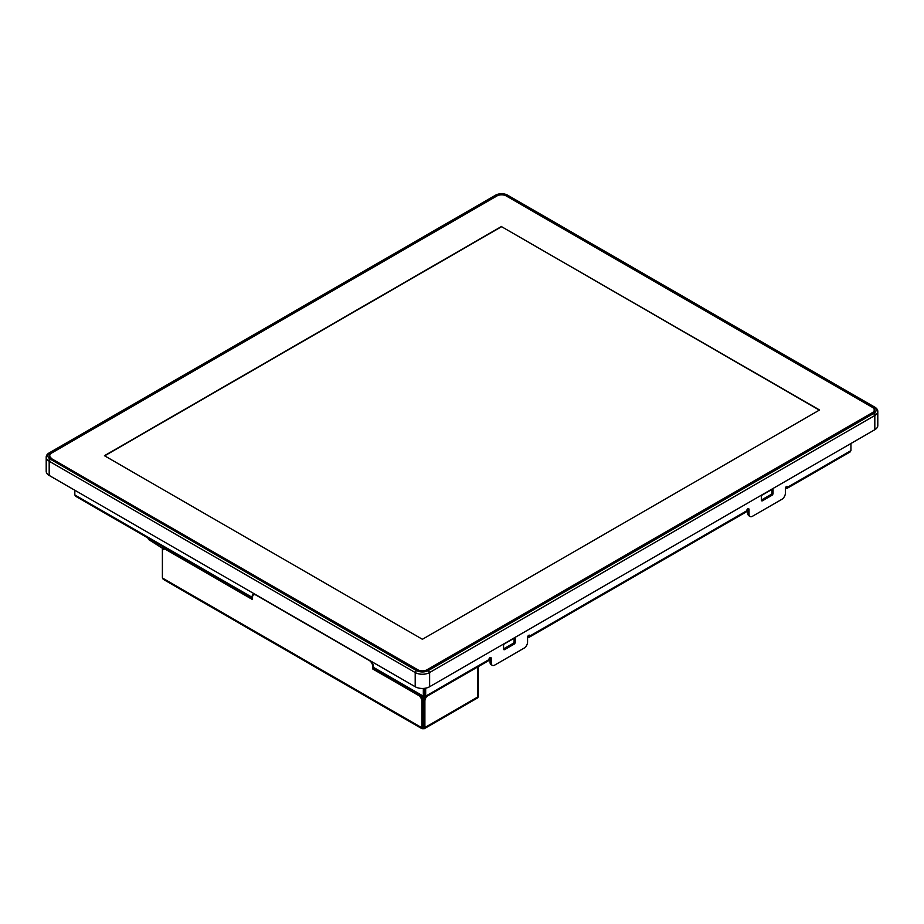 <?xml version="1.0" encoding="UTF-8"?>
<svg xmlns="http://www.w3.org/2000/svg" width="924" height="924" viewBox="0 0 924 924"><rect width="100%" height="100%" fill="white"/><g stroke="black" fill="none" stroke-linecap="round" stroke-linejoin="round"><path stroke-width="1.39" d="M164.738 547.713L164.738 548.579M423.134 696.892L423.134 727.165L423.712 726.83L421.956 727.846L421.956 701.455A4.966 2.876 -120 0 0 418.445 695.368L419.473 694.779M877.8 411.342L877.8 425.548A10.187 5.879 180 0 1 874.82 429.706L429.614 686.74A10.187 5.879 180 0 1 415.199 686.74L49.18 475.433A10.187 5.879 180 0 1 46.2 471.263L46.2 457.057A10.187 5.879 0 0 0 49.18 461.226L415.199 672.533A10.187 5.879 0 0 0 429.614 672.533L874.82 415.5A10.187 5.879 0 0 0 877.8 411.342A10.187 5.879 0 0 0 874.82 407.172L874.82 407.345M49.18 453.072L50.358 452.217A8.535 4.932 0 0 0 50.358 459.193L416.366 670.501A8.535 4.932 0 0 0 428.436 670.501L873.642 413.467A8.535 4.932 0 0 0 873.642 406.502L507.634 195.183A8.535 4.932 0 0 0 495.564 195.183L49.18 452.899A10.187 5.879 0 0 0 46.2 457.057M873.642 406.502L874.82 407.172M506.571 195.796L872.591 407.114A7.045 4.066 180 0 1 874.647 409.99A7.045 4.066 180 0 1 872.591 412.866L427.385 669.9A7.045 4.066 180 0 1 417.429 669.9L51.409 458.581A7.045 4.066 180 0 1 49.353 455.705A7.045 4.066 180 0 1 51.409 452.829L496.615 195.796A7.045 4.066 180 0 1 506.571 195.796L506.571 196.131M408.062 664.16A2.899 1.675 180 0 1 408.627 664.818M51.709 458.408A6.63 3.823 180 0 1 49.757 455.705A6.63 3.823 180 0 1 51.709 453.003L496.904 195.969A6.63 3.823 180 0 1 506.283 195.969L872.291 407.276A6.63 3.823 180 0 1 874.243 409.99A6.63 3.823 180 0 1 872.291 412.693L427.096 669.727A6.63 3.823 180 0 1 417.717 669.727L51.709 458.754M819.334 410.117L501.593 226.68L104.666 455.844M501.593 226.68L819.565 409.99L422.407 639.281L104.435 455.705L501.593 226.415M425.456 697.135L488.38 660.799A2.483 1.432 -120 0 0 488.888 659.667A1.652 0.959 -60 0 1 490.067 657.634L490.067 662.369A4.966 2.876 120 0 0 491.094 664.645L492.273 665.315A4.966 2.876 -60 0 1 491.233 663.039L491.233 658.304L490.067 657.634A1.652 0.959 -60 0 1 490.898 657.553A1.652 0.959 -60 0 1 491.233 658.304M492.273 665.315A4.966 2.876 -60 0 0 494.756 665.072L524.047 648.163A4.966 2.876 -60 0 0 527.569 642.076L527.569 637.341A1.652 0.959 -60 0 1 528.736 635.308A1.652 0.959 -60 0 1 529.567 635.227A1.652 0.959 -60 0 1 529.902 635.978A2.483 1.432 60 0 1 529.394 637.121A2.483 1.432 60 0 1 528.147 636.994L527.673 636.717M529.394 637.121L746.188 511.954A2.483 1.432 -120 0 0 746.696 510.822A1.652 0.959 -60 0 1 747.874 508.789L747.874 513.525A4.966 2.876 120 0 0 748.902 515.8L750.069 516.481A4.966 2.876 -60 0 1 749.041 514.206L749.041 509.471L747.874 508.789A1.652 0.959 -60 0 1 748.694 508.708A1.652 0.959 -60 0 1 749.041 509.471M750.069 516.481A4.966 2.876 -60 0 0 752.552 516.227L781.854 499.318A4.966 2.876 -60 0 0 785.365 493.231L785.365 488.496A1.652 0.959 -60 0 1 786.543 486.463A1.652 0.959 -60 0 1 787.364 486.382A1.652 0.959 -60 0 1 787.71 487.144A2.483 1.432 60 0 1 787.202 488.276A2.483 1.432 60 0 1 785.954 488.149L785.469 487.872M787.202 488.276L850.126 451.952L850.935 450.635L850.935 443.497M786.07 486.856L787.71 487.144L850.935 450.635M528.262 635.7L529.902 635.978L746.696 510.822M425.675 688.161L425.675 696.165L424.497 696.835L424.497 695.483L423.331 696.165L423.331 688.438M488.888 659.667L424.497 696.835L373.446 667.359A2.483 1.432 120 0 0 373.954 668.502L423.55 697.135M425.675 696.165L424.497 695.483L424.497 688.345L424.497 695.483M761.341 496.685A1.652 0.959 -60 0 1 762.519 494.652L771.898 489.235L771.898 492.619A1.652 0.959 -60 0 1 770.72 494.652L761.341 500.057L762.519 500.739A1.652 0.959 -60 0 1 761.688 500.82A1.652 0.959 -60 0 1 761.341 500.057L761.341 496.685M762.519 500.739L771.898 495.322L770.72 494.652M771.898 492.619L773.065 493.301A1.652 0.959 -60 0 1 771.898 495.322M773.065 493.301L773.065 489.916L771.898 489.235A1.652 0.959 -60 0 1 772.718 489.154A1.652 0.959 -60 0 1 773.065 489.916M515.257 638.761A1.652 0.959 -60 0 0 514.091 638.08L514.091 641.464L515.257 642.134L515.257 638.761L514.091 638.08L504.712 643.497A1.652 0.959 -60 0 0 503.545 645.518L503.545 648.902L504.712 649.584L514.091 644.167L512.912 643.497L503.545 648.902A1.652 0.959 -60 0 0 503.88 649.664A1.652 0.959 -60 0 0 504.712 649.584M514.091 641.464A1.652 0.959 -60 0 1 512.912 643.497M515.257 642.134A1.652 0.959 -60 0 1 514.091 644.167M370.212 660.776A4.966 2.876 60 0 1 373.446 666.689L373.446 667.359M424.497 696.835L423.331 696.165L424.497 696.835M252.529 598.371A2.483 1.432 -60 0 1 252.16 597.343L74.821 494.952L75.629 496.257L252.529 598.394M74.821 494.952L74.821 490.228M253.476 594.929A4.966 2.876 60 0 1 253.846 594.167M252.16 597.343L252.16 596.661A4.966 2.876 60 0 1 255.394 594.479M477.616 667.013L477.616 697.066A2.483 1.432 0 0 0 478.343 696.049L478.343 666.585M424.728 697.008A4.966 2.876 120 0 0 423.712 700.45L423.712 726.83M421.956 701.455L423.134 700.785A4.966 2.876 -120 0 0 420.605 695.426M162.508 546.419A2.483 1.432 60 0 1 163.571 548.891L164.738 548.221M148.048 538.068L148.048 538.068A4.966 2.876 0 0 0 149.503 540.101L162.393 548.221L162.393 577.985L163.202 579.29L422.176 728.817M426.888 696.303A4.966 2.876 120 0 0 424.89 701.12L424.89 727.511A2.483 1.432 60 0 1 424.37 728.643A2.483 1.432 60 0 1 423.134 728.516L162.393 577.985M423.134 727.165L423.134 728.516L421.956 727.846M418.445 695.368L372.765 668.999L372.765 666.562A4.966 2.876 -120 0 0 369.253 660.475L256.052 595.114A4.966 2.876 -120 0 0 252.529 597.147L252.529 599.584L165.916 549.572A4.966 2.876 -120 0 0 163.421 549.33A4.966 2.876 -120 0 0 162.393 551.605M165.916 549.572L166.944 548.983M166.089 548.486A4.966 2.876 -120 0 0 164.599 548.648L163.421 549.33M373.816 668.387L372.765 668.999M372.765 666.562L373.423 666.181M49.18 458.35L49.18 475.433M874.82 412.624L874.82 415.5L873.642 413.467M874.82 429.706L874.82 415.5M428.436 670.501L429.614 672.533L429.614 686.74M416.366 670.501L415.199 672.533L415.199 686.74M50.358 459.193L49.18 461.226M749.041 514.206L747.874 513.525M491.233 663.039L490.067 662.369M149.503 538.911L149.503 540.101M423.712 700.45L424.89 701.12M477.616 697.066L424.89 727.511M49.757 455.705L49.757 457.08M874.243 409.99L874.243 411.365M771.898 489.443L761.896 495.218M514.091 638.288L504.088 644.051M477.87 697.481L477.616 696.326M424.37 728.643L477.985 697.689"/></g></svg>
